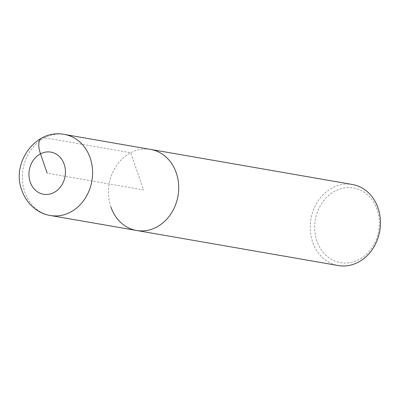 <?xml version="1.0" encoding="UTF-8"?>
<svg xmlns="http://www.w3.org/2000/svg" width="400" height="400" viewBox="0 0 400 400"><rect width="100%" height="100%" fill="white"/><g stroke="black" fill="none" stroke-linecap="round" stroke-linejoin="round"><path stroke-width="0.3" stroke-dasharray="2 1.5" d="M110.92 207.07A41.135 34.92 99.9 0 1 116.695 165.385A41.135 34.92 99.9 0 1 150.635 149.42A41.135 34.92 -80.1 0 0 116.695 165.385A41.135 34.92 -80.1 0 0 110.92 207.07A41.135 34.92 -80.1 0 0 136.545 230.475M352.38 184.495A41.135 34.92 -80.1 0 0 318.44 200.455A41.135 34.92 -80.1 0 0 312.665 242.14A41.135 34.92 -80.1 0 0 338.29 265.545M377.12 209.54A37.895 32.17 -80.1 0 0 335.15 191.03A37.895 32.17 -80.1 0 0 316.925 241.085A37.895 32.17 -80.1 0 0 358.895 259.6A37.895 32.17 -80.1 0 0 377.12 209.54M41.625 138.135A19.745 8.74 -117.7 0 1 44.595 137.765L130.7 152.73L143.59 189.95L47.2 173.19M50.435 215.505A41.135 34.92 99.9 0 1 24.81 192.1A41.135 34.92 99.9 0 1 30.585 150.415A41.135 34.92 99.9 0 1 64.525 134.455"/><path stroke-width="0.6" d="M136.545 230.475L50.435 215.505A41.135 34.92 99.9 0 0 84.375 199.545A41.135 34.92 99.9 0 0 90.15 157.86A41.135 34.92 99.9 0 0 64.525 134.455L352.38 184.495A41.135 34.92 -80.1 0 1 378.005 207.9A41.135 34.92 -80.1 0 1 372.23 249.585A41.135 34.92 -80.1 0 1 338.29 265.545L136.545 230.475A41.135 34.92 -80.1 0 0 170.485 214.515A41.135 34.92 -80.1 0 0 176.26 172.825A41.135 34.92 -80.1 0 0 150.635 149.42A41.135 34.92 99.9 0 1 176.26 172.825A41.135 34.92 99.9 0 1 170.485 214.515A41.135 34.92 99.9 0 1 136.545 230.475A41.135 34.92 99.9 0 1 110.92 207.07M47.2 173.19L40.5 153.84A19.745 8.74 -117.7 0 1 41.625 138.135M30.215 182.095A21.39 18.16 99.9 0 1 40.5 153.84A21.39 18.16 99.9 0 1 64.19 164.29A21.39 18.16 99.9 0 1 53.905 192.545A21.39 18.16 99.9 0 1 30.215 182.095M64.525 134.455C35.68 128.475 11 163.04 21.835 190.345C27.01 205.055 39.23 213.9 50.435 215.505"/></g></svg>

